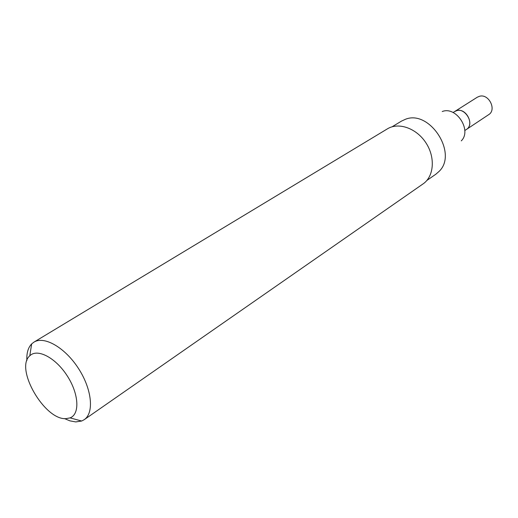 <?xml version="1.0" encoding="UTF-8"?>
<svg xmlns="http://www.w3.org/2000/svg" width="518" height="518" viewBox="0 0 518 518"><rect width="100%" height="100%" fill="white"/><g stroke="black" fill="none" stroke-linecap="round" stroke-linejoin="round"><path stroke-width="0.78" d="M453.101 112.529L477.318 97.203L479.493 96.283C488.811 93.421 496.956 109.842 488.649 114.679L466.349 129.506C475.912 123.815 463.778 105.109 454.687 111.519L456.882 110.599C466.31 107.763 474.734 124.644 466.349 129.506L464.788 130.542M461.266 140.87C472.17 130.4 456.241 105.84 442.236 111.532M426.864 180.452L435.903 174.171L439.122 171.367C458.165 153.399 429.526 109.253 405.354 119.315L401.482 121.115L392.068 126.8M64.459 418.576L69.852 420.836L75.725 421.924L81.682 421.024L84.201 419.684L423.102 183.871C433.987 176.502 435.534 157.485 425.984 142.916C416.569 128.25 398.575 121.911 387.412 128.846L33.916 342.152L31.663 343.913C28.089 347.61 26.489 353.185 26.871 360.638M84.201 419.684C94.341 412.969 91.964 389.135 78.406 368.369C64.977 347.52 44.179 335.632 33.916 342.152M65.948 418.648L70.053 417.89C80.076 414.212 78.924 393.712 67.12 375.686C55.478 357.562 37.225 348.154 29.785 355.808C14.633 368.44 44.574 420.234 65.948 418.648M70.053 417.89L81.682 421.024M29.785 355.808L31.663 343.913"/></g></svg>
